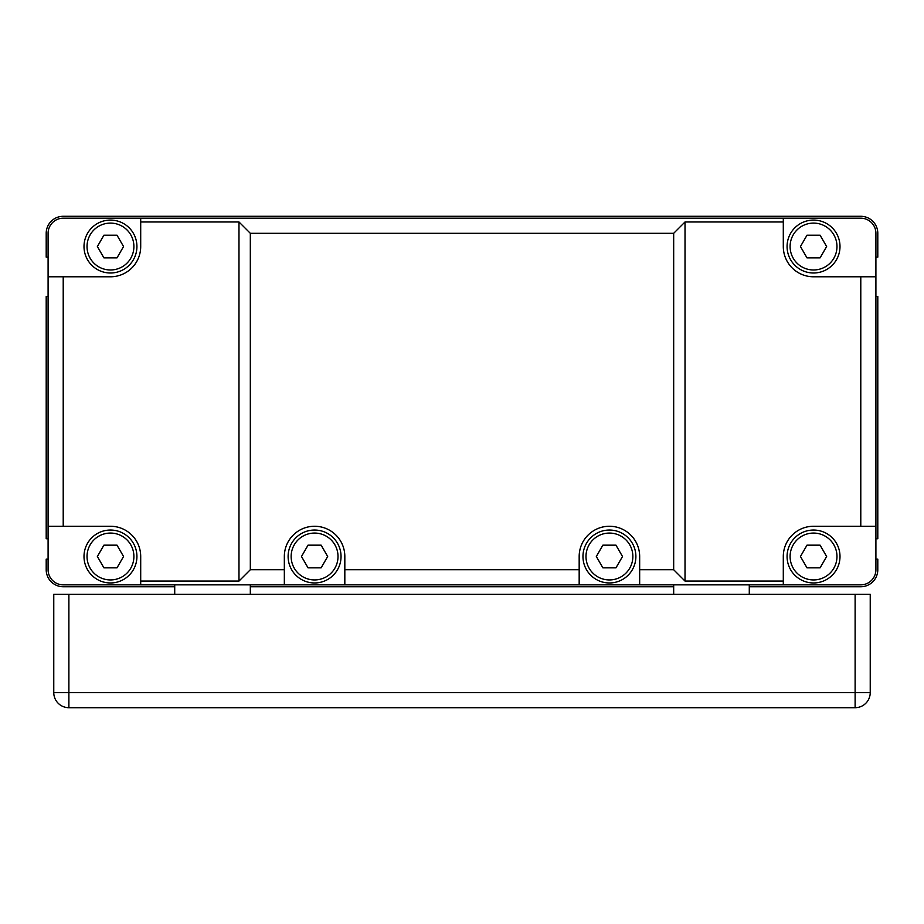 <?xml version="1.0" encoding="UTF-8"?>
<svg xmlns="http://www.w3.org/2000/svg" width="924" height="924" viewBox="0 0 924 924"><rect width="100%" height="100%" fill="white"/><g stroke="black" fill="none" stroke-linecap="round" stroke-linejoin="round"><path stroke-width="1.39" d="M48.094 257.126L46.2 257.126L46.2 233.31A17.013 17.013 0 0 1 63.213 216.297L860.787 216.297A17.013 17.013 0 0 1 877.8 233.31L877.8 257.126L875.906 257.126M875.906 296.431L877.8 296.431L877.8 538.738L875.906 538.738M875.906 550.831L875.906 559.147L877.8 559.147L877.8 569.727A17.013 17.013 0 0 1 860.787 586.74L749.283 586.74L749.283 584.846M673.677 584.846L673.677 586.74L250.323 586.74L250.323 584.846M174.717 584.846L174.717 586.74L63.213 586.74A17.013 17.013 0 0 1 46.2 569.727L46.2 559.147L48.094 559.147L48.094 550.831M48.094 538.738L46.2 538.738L46.2 296.431L48.094 296.431L48.094 276.784L48.094 526.264L63.213 526.264L63.213 276.784L48.094 276.784L48.094 233.31A15.119 15.119 0 0 1 63.213 218.191L140.702 218.191L140.702 221.968L238.981 221.968L250.323 233.31L673.677 233.31L685.019 221.968L783.298 221.968L783.298 246.535A30.238 30.238 0 0 0 813.536 276.784L860.787 276.784L860.787 526.264L875.906 526.264L875.906 276.784L860.787 276.784M839.997 556.502A26.461 26.461 0 0 0 813.536 530.041A26.461 26.461 0 0 0 787.075 556.502A26.461 26.461 0 0 0 813.536 582.963A26.461 26.461 0 0 0 839.997 556.502A26.461 26.461 0 0 0 813.536 530.041A26.461 26.461 0 0 0 787.075 556.502M635.885 556.502A26.461 26.461 0 0 0 609.424 530.041A26.461 26.461 0 0 0 582.963 556.502A26.461 26.461 0 0 0 609.424 582.963A26.461 26.461 0 0 0 635.885 556.502A26.461 26.461 0 0 0 609.424 530.041A26.461 26.461 0 0 0 582.963 556.502M341.037 556.502A26.461 26.461 0 0 0 314.576 530.041A26.461 26.461 0 0 0 288.115 556.502A26.461 26.461 0 0 0 314.576 582.963A26.461 26.461 0 0 0 341.037 556.502A26.461 26.461 0 0 0 314.576 530.041A26.461 26.461 0 0 0 288.115 556.502M136.925 556.502A26.461 26.461 0 0 0 110.464 530.041A26.461 26.461 0 0 0 84.003 556.502A26.461 26.461 0 0 0 110.464 582.963A26.461 26.461 0 0 0 136.925 556.502A26.461 26.461 0 0 0 110.464 530.041A26.461 26.461 0 0 0 84.003 556.502M136.925 246.535A26.461 26.461 0 0 0 110.464 220.085A26.461 26.461 0 0 0 84.003 246.535A26.461 26.461 0 0 0 110.464 272.996A26.461 26.461 0 0 0 136.925 246.535A26.461 26.461 0 0 0 110.464 220.085A26.461 26.461 0 0 0 84.003 246.535M839.997 246.535A26.461 26.461 0 0 0 813.536 220.085A26.461 26.461 0 0 0 787.075 246.535A26.461 26.461 0 0 0 813.536 272.996A26.461 26.461 0 0 0 839.997 246.535A26.461 26.461 0 0 0 813.536 220.085A26.461 26.461 0 0 0 787.075 246.535M48.094 308.905L48.094 290.009M860.787 526.264L813.536 526.264A30.238 30.238 0 0 0 783.298 556.502L783.298 581.069L685.019 581.069L673.677 569.727L639.662 569.727L639.662 584.846L579.175 584.846L579.175 569.727L344.825 569.727L344.825 584.846L284.338 584.846L284.338 569.727L250.323 569.727L238.981 581.069L140.702 581.069L140.702 584.846L63.213 584.846A15.119 15.119 0 0 1 48.094 569.727L48.094 526.264M783.298 221.968L783.298 218.191L860.787 218.191A15.119 15.119 0 0 1 875.906 233.31L875.906 276.784M875.906 526.264L875.906 569.727A15.119 15.119 0 0 1 860.787 584.846L783.298 584.846L783.298 581.069M806.999 567.844L800.45 556.502L806.999 545.16L820.085 545.16L826.634 556.502L820.085 567.844L806.999 567.844M117.001 235.204L123.55 246.535L117.001 257.877L103.915 257.877L97.367 246.535L103.915 235.204L117.001 235.204M117.001 545.16L123.55 556.502L117.001 567.844L103.915 567.844L97.367 556.502L103.915 545.16L117.001 545.16M321.125 545.16L327.673 556.502L321.125 567.844L308.038 567.844L301.49 556.502L308.038 545.16L321.125 545.16M615.962 545.16L622.51 556.502L615.962 567.844L602.875 567.844L596.327 556.502L602.875 545.16L615.962 545.16M820.085 235.204L826.634 246.535L820.085 257.877L806.999 257.877L800.45 246.535L806.999 235.204L820.085 235.204M140.702 581.069L140.702 556.502A30.238 30.238 0 0 0 110.464 526.264L63.213 526.264M685.019 581.069L685.019 221.968M639.662 584.846L783.298 584.846M344.825 584.846L579.175 584.846M140.702 584.846L284.338 584.846M783.298 218.191L140.702 218.191M673.677 569.727L673.677 233.31M238.981 581.069L238.981 221.968M63.213 276.784L110.464 276.784A30.238 30.238 0 0 0 140.702 246.535L140.702 221.968M284.338 569.727L284.338 556.502A30.238 30.238 0 0 1 314.576 526.264A30.238 30.238 0 0 1 344.825 556.502L344.825 569.727M250.323 233.31L250.323 569.727M579.175 569.727L579.175 556.502A30.238 30.238 0 0 1 609.424 526.264A30.238 30.238 0 0 1 639.662 556.502L639.662 569.727M250.323 586.74L250.323 594.305M174.717 586.74L174.717 594.305M673.677 586.74L673.677 594.305M749.283 586.74L749.283 594.305M870.235 692.584A15.119 15.119 0 0 1 855.116 707.703L855.116 692.584L870.235 692.584L870.235 594.305L53.765 594.305L53.765 692.584L68.884 692.584L68.884 707.703A15.119 15.119 0 0 1 53.765 692.584M68.884 707.703L855.116 707.703M790.101 556.502A23.435 23.435 0 0 1 813.536 533.067A23.435 23.435 0 0 1 836.971 556.502A23.435 23.435 0 0 1 813.536 579.937A23.435 23.435 0 0 1 790.101 556.502M585.989 556.502A23.435 23.435 0 0 1 609.424 533.067A23.435 23.435 0 0 1 632.859 556.502A23.435 23.435 0 0 1 609.424 579.937A23.435 23.435 0 0 1 585.989 556.502M291.141 556.502A23.435 23.435 0 0 1 314.576 533.067A23.435 23.435 0 0 1 338.011 556.502A23.435 23.435 0 0 1 314.576 579.937A23.435 23.435 0 0 1 291.141 556.502M87.029 556.502A23.435 23.435 0 0 1 110.464 533.067A23.435 23.435 0 0 1 133.899 556.502A23.435 23.435 0 0 1 110.464 579.937A23.435 23.435 0 0 1 87.029 556.502M87.029 246.535A23.435 23.435 0 0 1 110.464 223.1A23.435 23.435 0 0 1 133.899 246.535A23.435 23.435 0 0 1 110.464 269.981A23.435 23.435 0 0 1 87.029 246.535M790.101 246.535A23.435 23.435 0 0 1 813.536 223.1A23.435 23.435 0 0 1 836.971 246.535A23.435 23.435 0 0 1 813.536 269.981A23.435 23.435 0 0 1 790.101 246.535M855.116 594.305L855.116 692.584L68.884 692.584L68.884 594.305"/></g></svg>
